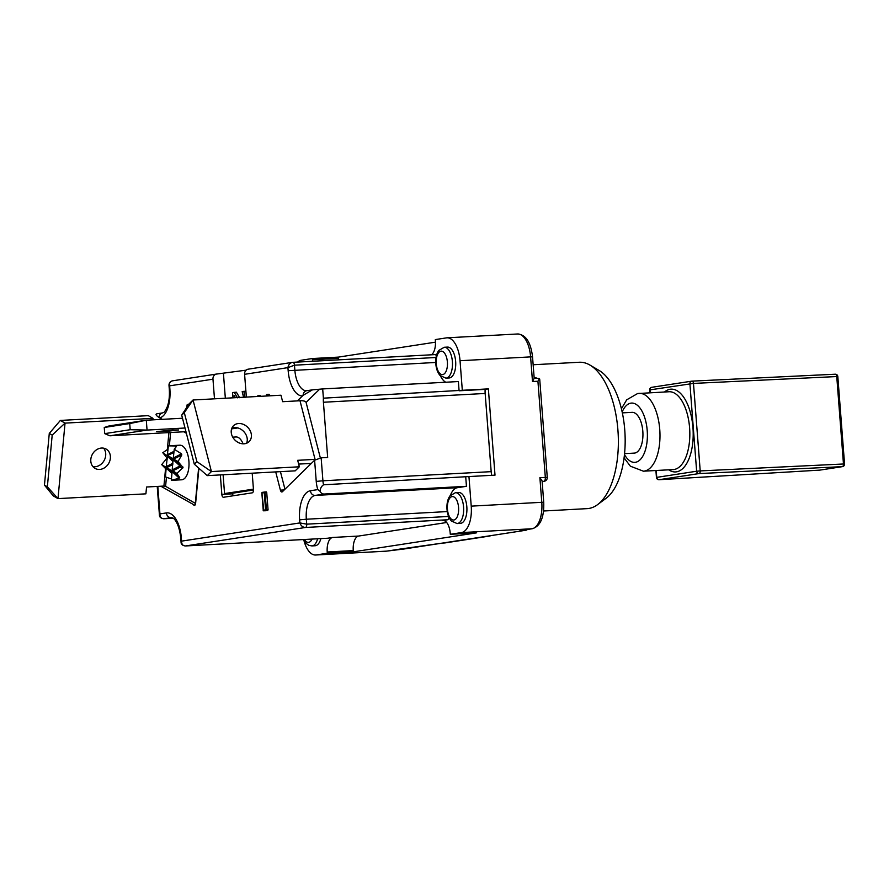 <?xml version="1.0" encoding="UTF-8"?>
<svg xmlns="http://www.w3.org/2000/svg" width="889" height="889" viewBox="0 0 889 889"><rect width="100%" height="100%" fill="white"/><g stroke="black" fill="none" stroke-linecap="round" stroke-linejoin="round"><path stroke-width="1.33" d="M223.106 474.759L224.55 493.584L253.432 489.128M243.086 443.811A17.324 8.268 -93.1 0 0 235.985 436.966L232.74 437.144M129.727 423.553L104.246 427.476L109.103 425.942L146.296 420.208L129.727 423.553L130.194 429.709L147.052 430.076L146.296 420.208L182.512 418.241M185.012 428.009L147.052 430.076L109.869 435.799L104.724 433.632L130.194 429.709M104.724 433.632L104.246 427.476M172.81 429.998L178.645 429.954L167.577 431.265L156.442 431.665L172.81 429.998M224.55 493.584L233.229 493.106L253.476 489.995M109.869 435.799L185.957 431.665M232.64 493.139L232.696 493.817A3.089 1.478 -93.1 0 0 233.207 495.773M214.482 398.828L212.971 379.181A4.945 4.345 -98.8 0 1 216.56 374.047A4.945 4.345 -98.8 0 1 216.938 374.013L246.142 370.168M223.45 373.658L225.339 398.239M232.951 397.828L232.551 392.56L236.385 392.193L239.652 397.705M465.736 477.06L466.447 486.305L324.241 494.028A4.945 4.345 -98.8 0 1 320.018 491.261C320.318 488.339 321.485 486.172 323.529 484.794L468.948 476.56L471.226 506.141A24.736 11.801 86.9 0 1 461.413 532.589L450.29 534.3L476.337 532.889L353.366 551.825L327.308 553.247L316.184 554.958A24.736 11.801 86.9 0 1 315.628 555.014A24.736 11.801 86.9 0 1 303.771 539.801M431.432 354.789A13.613 6.49 -93.1 0 0 435.399 340.82L435.31 339.587L446.434 337.876A24.736 11.801 86.9 0 1 446.989 337.82A24.736 11.801 86.9 0 1 460.035 360.723L462.313 390.293L488.372 388.882L495.006 475.148L468.948 476.56M297.615 362.067A24.736 11.801 86.9 0 1 301.204 360.245L312.328 358.534L338.387 357.111L338.476 358.345A13.613 6.49 -93.1 0 0 338.631 359.834M312.328 358.534L312.428 359.767A13.613 6.49 -93.1 0 0 312.584 361.256M338.387 357.111L435.466 342.165M185.256 545.968A3.089 1.478 -93.1 0 0 185.357 545.968L327.574 538.234A3.089 1.478 86.9 0 0 327.641 538.234L332.619 537.467A13.613 6.49 -93.1 0 0 327.219 552.013L327.308 553.247M320.873 538.601A15.469 7.379 86.9 0 1 315.128 545.746L311.872 545.924A15.469 7.379 -93.1 0 0 317.617 538.778M466.447 486.305L457.368 487.705A22.269 10.624 -93.1 0 0 450.445 495.251M448.923 517.254A3.089 1.478 86.9 0 1 447.689 519.743L443.322 520.476M450.29 534.3L450.19 533.078A13.613 6.49 -93.1 0 0 443.011 520.476A13.613 6.49 -93.1 0 0 442.711 520.51M455.424 492.684L458.68 492.506A15.469 7.379 86.9 0 1 466.881 507.541A15.469 7.379 86.9 0 1 460.358 523.388L457.102 523.565A15.469 7.379 -93.1 0 0 463.625 507.719A15.469 7.379 -93.1 0 0 455.424 492.684L449.923 495.918C447.612 499.274 446.645 503.719 447 509.264C447.434 514.275 448.856 518.165 451.279 520.943L457.102 523.565M440.433 375.88A22.269 10.624 -93.1 0 0 445.722 382.237M462.313 390.293L323.396 398.172L322.685 388.926L458.38 381.548L459.091 390.793L485.15 389.382A13.613 6.49 -93.1 0 0 485.161 393.46L491.184 471.648A13.613 6.49 -93.1 0 0 491.717 475.326M292.914 362.323L434.977 354.6A3.089 1.478 86.9 0 1 435.043 354.6A3.089 1.478 86.9 0 1 436.366 355.933M444.233 347.266L447.489 347.088A15.469 7.379 86.9 0 1 455.69 362.123A15.469 7.379 86.9 0 1 449.167 377.969L445.911 378.147A15.469 7.379 -93.1 0 0 452.434 362.301A15.469 7.379 -93.1 0 0 444.233 347.266L438.733 350.488C436.421 353.855 435.454 358.3 435.81 363.845C436.243 368.857 437.666 372.747 440.088 375.525L445.911 378.147M488.372 388.882L485.15 389.382M252.198 473.181L253.465 489.539A3.089 1.478 -93.1 0 1 252.232 492.839L223.539 497.262A3.089 1.478 -93.1 0 1 223.472 497.262A3.089 1.478 -93.1 0 1 221.839 494.406L220.339 474.915M284.213 489.928L280.391 490.139L275.712 471.903M157.286 413.752L156.942 413.785C155.264 414.23 155.975 415.463 159.064 417.508L162.22 419.341M183.745 431.787L186.379 433.299M264.789 491.995L266.722 492.484L268.056 509.73L265.433 510.753M267.9 395.927L267.456 394.36L269.089 394.272L269.534 395.838M235.407 397.694L234.14 395.449L234.318 397.75M243.653 397.527L242.175 391.604L243.842 391.349L245.031 397.55M234.207 392.305L237.485 397.828M245.897 391.238L243.842 391.349M258.866 396.416L258.532 395.727L260.144 395.638L260.499 396.327M266.533 396.005L267.4 394.36A0.622 0.622 0 0 1 267.456 394.36L269.411 394.816L266.956 395.005L267.056 395.972M188.835 404.362L188.09 405.306M297.393 400.895L303.116 395.316L312.45 389.838L322.685 388.926M446.678 522.499L358.667 536.045A13.613 6.49 -93.1 0 0 353.266 550.591L353.366 551.825M323.396 398.172A13.613 6.49 -93.1 0 0 323.418 402.25L327.663 457.468L321.151 457.824L314.606 460.213L282.413 491.695A3.089 1.478 -93.1 0 1 281.857 491.961A3.089 1.478 -93.1 0 1 280.391 490.139M320.018 491.261L317.829 489.595L310.439 490.739A27.215 12.991 -93.1 0 0 299.637 519.832L299.882 522.91C300.904 525.81 302.771 527.321 305.483 527.466L447.689 519.743M194.769 505.274L160.853 486.227M448.578 516.453L306.705 524.166L299.882 522.91L181.589 541.134L181.067 542.157M248.553 369.146A4.945 4.345 81.2 0 0 248.187 369.179A4.945 4.345 81.2 0 0 244.597 374.313L246.353 397.094M198.903 468.236L195.636 503.185A3.089 1.478 -93.1 0 1 194.347 505.441A3.089 1.478 -93.1 0 1 193.902 505.319M306.672 390.727A22.269 10.624 86.9 0 1 306.605 390.727A22.269 10.624 86.9 0 1 294.848 370.124L294.47 365.19A3.089 1.478 -93.1 0 0 292.837 362.323A3.089 1.478 -93.1 0 0 292.77 362.334L292.392 362.368C289.914 363.001 288.425 364.757 287.925 367.635L294.47 365.19L436.055 357.489M168.977 385.048L169.643 385.848C169.143 383.159 170.021 381.492 172.299 380.87C170.155 381.492 169.054 382.915 168.988 385.137M163.609 518.743A3.089 1.478 -93.1 0 0 163.709 518.754L173.244 518.231L163.787 518.743C161.176 518.576 159.898 516.965 159.942 513.909L159.42 514.942L157.22 486.416M161.142 418.719L161.198 419.397M327.641 538.234L185.434 545.957C182.834 545.802 181.545 544.19 181.589 541.134L181.356 538.045A27.215 12.991 -93.1 0 0 166.376 512.92L159.942 513.909L157.82 486.394M319.362 389.438L306.094 402.417M533.156 364.757L579.239 362.256A73.298 34.971 86.9 0 1 589.963 365.09L599.164 370.502A67.108 32.026 86.9 0 1 624.967 433.176A67.108 32.026 86.9 0 1 606.109 498.284L597.552 504.652A73.298 34.971 86.9 0 1 587.196 508.63L543.59 510.997M589.963 365.09A73.298 34.971 86.9 0 1 618.144 433.543A73.298 34.971 86.9 0 1 597.552 504.652M398.894 549.269L386.748 551.124A24.736 11.801 86.9 0 1 386.193 551.18L315.628 555.014M460.035 360.723L530.6 356.889L532.5 381.537L534.189 378.269L532.544 356.867L530.6 356.889A24.736 11.801 86.9 0 0 517.542 333.986C525.788 334.597 530.789 342.232 532.544 356.867M536.1 377.792L534.167 377.903L539.512 378.581L539.734 379.459M532.5 381.537L537.923 381.237L539.512 378.581M398.75 549.269L442.622 543.068L404.439 548.935M487.561 536.134L442.5 543.079M490.95 535.634L489.661 536.034M520.832 530.477L525.399 530.311L486.461 536.311M542.123 481.427L544.135 481.305A3.712 3.712 0 0 0 547.268 477.349L539.89 477.66L542.09 480.893L543.735 502.296L541.79 502.307A24.736 11.801 86.9 0 1 531.978 528.755L519.965 530.611M622.344 412.874L632.046 412.352A20.414 9.735 86.9 0 1 642.88 432.198A20.414 9.735 86.9 0 1 634.268 453.112L624.556 453.634M280.435 471.648L284.947 489.206M311.306 463.436L298.648 464.08M299.349 466.792L295.204 470.848L207.27 475.626L211.415 471.57L299.349 466.792L297.682 460.313L315.05 459.369A11.135 3.778 -14.4 0 1 315.828 459.346M246.609 443.222A11.135 9.023 45.6 0 0 243.619 431.398A11.135 9.023 45.6 0 0 231.862 428.142M320.34 457.902L306.127 402.539A11.135 3.778 165.6 0 0 300.004 400.75L282.635 401.695L280.968 395.216L193.046 399.994L211.415 471.57L196.891 461.647L184.301 412.618L193.046 399.994L188.901 404.051L181.712 415.152L184.301 412.618M243.919 443.811A11.135 9.023 -134.4 0 1 232.796 437.255A11.135 9.023 -134.4 0 1 233.529 425.698A11.135 9.023 -134.4 0 1 247.764 427.353A11.135 9.023 -134.4 0 1 249.098 441.622A11.135 9.023 -134.4 0 1 243.919 443.811M196.891 461.647L194.302 464.18L207.27 475.626M181.712 415.152L194.302 464.18M152.83 419.852L152.975 418.341L65.041 423.12L57.985 498.618L145.907 493.839L146.552 487.005L163.92 486.061L165.587 486.339L195.591 503.496M195.302 503.507L198.625 467.992M101.59 448.045A11.135 9.346 -60 0 1 106.158 449.101A11.135 9.346 -60 0 1 108.68 463.425A11.135 9.346 -60 0 1 95.023 468.381A11.135 9.346 -60 0 1 91.378 456.602A11.135 9.346 -60 0 1 101.59 448.045M60.374 420.43L49.284 433.41L52.195 435.099L65.041 423.12L60.374 420.43L148.307 415.652L152.975 418.341M92.923 466.625A11.135 9.346 120 0 0 104.013 460.724A11.135 9.346 120 0 0 103.591 448.167M53.318 495.918L57.985 498.618L47.361 486.816L44.45 485.127L53.318 495.918M49.284 433.41L44.45 485.127M47.361 486.816L52.195 435.099M172.377 469.003L171.321 480.316L179.211 478.215L179.7 477.615L176.922 473.437L183.001 467.525L178.033 461.547L181.823 454.924L181.489 453.846L174.233 449.223L173.266 458.535M178.033 461.547L173.122 458.835L172.155 470.425M174.233 449.223L176.489 446.445L175.666 445.967L168.399 445.856L167.299 455.468L173.911 452.623M172.122 471.103L166.799 467.581L172.799 464.514M176.922 473.437L172.166 470.392M172.044 472.526L166.187 467.358L165.487 476.949L171.444 478.971M167.665 453.746L166.187 467.358L161.687 464.625L166.21 469.225M171.733 480.327L181.656 479.793A17.324 8.268 -93.1 0 0 188.868 467.214A17.324 8.268 -93.1 0 0 179.778 445.2L169.855 445.745M168.099 449.034L162.798 452.734L166.454 457.279L166.299 458.968L161.687 464.625M176.489 446.445L175.666 445.967L175.522 447.445M182.745 466.703L180.423 465.358L179.934 465.958L180.267 467.036L182.589 468.381M173.099 458.757L167.91 455.69L173.155 460.635M167.399 455.846L162.798 452.734M231.596 428.898L237.852 427.931M387.304 551.036A3.712 3.256 -98.8 0 1 386.748 551.124L316.184 554.958M461.413 532.589L531.978 528.755A3.712 3.256 -98.8 0 0 532.255 528.733C540.401 526.277 544.224 517.465 543.735 502.296M338.476 358.345L312.428 359.767M539.89 477.66L541.79 502.307L471.226 506.141M436.255 363.734A11.757 5.612 86.9 0 1 443.811 352.311A11.757 5.612 86.9 0 1 445.378 372.591A11.757 5.612 86.9 0 1 436.255 363.734M447.445 509.153A11.757 5.612 86.9 0 1 455.001 497.729A11.757 5.612 86.9 0 1 456.568 518.009A11.757 5.612 86.9 0 1 447.445 509.153M312.039 539.078A11.757 5.612 86.9 0 1 304.449 539.49M263.833 510.842L261.922 493.006L264.255 492.639L265.589 509.897L263.166 510.275A0.622 0.622 0 0 0 263.822 510.842L267.811 510.397M267.356 394.372L266.911 394.438A0.622 0.622 0 0 0 266.389 395.094L267.4 394.36M188.724 404.317L187.59 404.495A0.622 0.622 0 0 0 187.068 405.017L188.724 404.317M258.432 395.749L257.343 396.494L258.032 396.461M260.166 395.638L258.021 396.383L260.488 396.216M266.456 395.105L266.456 396.005M186.968 407.04L187.135 405.128L188.146 404.973M268.056 509.73L266.422 509.819L265.1 492.573L266.722 492.484M264.666 492.017L262.366 492.362L265.1 492.573L264.711 492.006A0.622 0.622 0 0 1 264.766 491.995L266.4 491.906M261.922 493.028L262.366 492.362A0.622 0.622 0 0 0 261.844 493.017L263.244 510.286M265.589 509.897L266.178 510.486L266.422 509.819L265.589 509.897M457.368 487.705L315.162 495.429L324.241 494.028M435.732 362.456L288.169 370.713A27.215 12.991 -93.1 0 0 302.493 395.905M306.605 390.727A22.269 10.624 86.9 0 1 306.572 390.727L306.727 390.716A4.945 4.345 -98.8 0 0 303.116 395.316M327.219 552.013L353.266 550.591M358.667 536.045L332.619 537.467M323.418 402.25L485.161 393.46M491.184 471.648L322.918 480.793L321.151 457.824M323.529 484.794A13.613 6.49 86.9 0 1 322.918 480.793L316.24 481.394A18.558 8.857 -93.1 0 0 317.829 489.595M314.606 460.213L316.24 481.394M159.42 514.92C159.353 517.031 160.787 518.309 163.72 518.754A3.089 1.478 -93.1 0 0 163.787 518.743L171.855 517.576M166.376 512.92A4.945 4.345 -98.8 0 0 171.099 517.62A22.269 10.624 86.9 0 1 171.599 517.565L173.122 518.154C173.122 517.854 179.033 521.821 180.756 538.189L181.356 538.045M180.756 538.189L181.067 542.146C181 544.257 182.434 545.535 185.368 545.968A3.089 1.478 -93.1 0 0 185.434 545.957L305.483 527.466A3.089 1.478 -93.1 0 0 306.705 524.166L306.327 519.232L447.267 511.575M299.637 519.832L306.327 519.232A22.269 10.624 86.9 0 1 315.162 495.429A4.945 4.345 -98.8 0 1 310.439 490.739M162.743 412.896A4.945 4.345 81.2 0 0 162.665 412.907A4.945 4.345 81.2 0 0 159.064 417.508M159.72 417.897A27.215 12.991 -93.1 0 0 169.877 388.938L169.643 385.848L212.971 379.181M156.942 413.785L162.809 412.874C163.576 411.785 163.654 414.585 167.332 406.573C169.077 401.706 169.732 395.872 169.288 389.082L169.877 388.938M244.597 374.313L287.925 367.635L288.169 370.713M232.696 493.817L221.839 494.406M526.255 529.655A3.712 1.767 86.9 0 1 525.399 530.311A3.712 3.256 -98.8 0 0 525.677 530.277A3.712 3.712 0 0 0 527.488 529.466M537.923 381.237L545.324 477.36A3.712 1.767 -93.1 0 1 543.846 481.327A3.712 3.256 -98.8 0 0 544.135 481.305M442.566 543.079L444.589 542.968A3.712 3.712 0 0 0 444.945 542.935A3.712 3.256 81.2 0 1 444.667 542.957A3.712 1.767 86.9 0 1 444.589 542.968A3.712 1.767 86.9 0 1 444.5 542.968M489.939 536L444.945 542.935A3.712 3.256 81.2 0 0 445.222 542.879M638.313 393.471A38.972 18.591 86.9 0 1 639.18 393.371A38.972 18.591 86.9 0 1 659.871 431.276A38.972 18.591 86.9 0 1 643.414 471.192L630.379 466.203L624.078 457.846M622.156 411.974A29.693 14.168 86.9 0 1 630.879 403.15A29.693 14.168 86.9 0 1 646.959 442.489A29.693 14.168 86.9 0 1 624.467 454.546M650.226 392.771L650.003 389.871L693.476 383.415A2.478 1.4 -92.8 0 0 691.964 381.137L835.227 374.213A2.478 1.4 87.2 0 1 836.749 376.492L843.472 463.991L700.21 470.914L693.476 383.415L837.816 376.503A2.478 2.478 0 0 0 835.227 374.213A2.478 1.4 87.2 0 0 835.16 374.225L692.031 381.137M659.093 479.716L699.01 473.57L842.272 466.647L819.78 470.114L659.093 479.716A2.478 2.167 -98.8 0 1 656.738 477.371L656.438 477.437A2.478 2.478 0 0 0 659.049 479.716A2.478 0.945 -93.4 0 0 659.093 479.716M656.204 470.503L656.738 477.371L696.643 471.226A2.478 2.167 81.2 0 0 699.01 473.57A2.478 1.4 -92.8 0 0 700.21 470.914L696.643 471.226L689.908 383.726A2.478 2.167 81.2 0 1 691.709 381.159A2.478 2.478 0 0 1 691.964 381.137A2.478 1.4 -92.8 0 0 691.898 381.137A2.478 2.167 81.2 0 0 691.709 381.159L651.793 387.304A2.478 2.478 0 0 0 649.703 389.938L650.003 389.871A2.478 2.167 -98.8 0 1 651.981 387.293M658.982 479.716A2.478 0.945 -93.4 0 0 659.049 479.716L819.747 470.114A2.478 2.167 -98.8 0 0 820.158 470.059M837.816 376.503L844.55 463.991L843.472 463.991A2.478 1.4 87.2 0 1 842.272 466.647A2.478 2.167 81.2 0 0 842.461 466.636L819.969 470.092A2.478 2.478 0 0 1 819.725 470.125M621.411 408.751L626.712 399.817L637.613 393.538L669.039 391.749A38.972 18.591 86.9 0 1 689.72 429.654A38.972 18.591 86.9 0 1 673.262 469.57L643.414 471.192M668.717 469.825A41.439 19.769 -93.1 0 0 693.187 435.677A41.439 19.769 -93.1 0 0 670.15 389.26A41.439 19.769 -93.1 0 0 664.483 392.005M300.004 400.75L315.05 459.369M168.921 432.587L167.332 449.512M166.587 457.502L166.476 458.724M165.554 468.57L163.92 486.061M181.489 453.846L173.411 457.979M179.7 477.615L172.633 470.948L180.267 467.036A1.233 1.033 120 0 0 180.423 465.358L173.744 459.057L181.823 454.924M172.144 471.559L179.211 478.215M166.554 465.636L166.287 467.736M165.587 486.339L166.432 477.349M169.377 445.767L170.621 432.499M166.31 468.192L171.955 473.504M173.255 459.669L179.934 465.958L172.299 469.87M173.488 457.113L173.233 459.213M172.922 463.202L166.465 466.503M167.421 456.301L173.066 461.613M167.288 457.768L166.454 457.279M166.299 458.968L167.132 459.446M174.033 451.312L167.577 454.612M517.542 333.986L446.989 337.82M311.872 545.924L308.727 545.313L306.049 543.312L303.66 539.534M257.343 396.505L257.343 396.494A0.622 0.622 0 0 1 257.866 395.827L258.477 395.738A0.622 0.622 0 0 1 258.532 395.727M186.879 407.162L187.068 405.04M312.45 389.838L306.727 390.716M292.392 362.368L248.187 369.179M292.414 362.368L435.043 354.6M168.977 385.115L169.288 389.082M216.56 374.047L172.355 380.859M386.193 551.18L404.239 548.98M547.268 477.349L539.745 379.57M487.039 536.234L525.677 530.277M520.398 530.555L532.255 528.733M842.461 466.636A2.478 2.478 0 0 0 844.55 463.991M649.703 389.938L649.926 392.794M655.904 470.514L656.438 477.437"/></g></svg>
